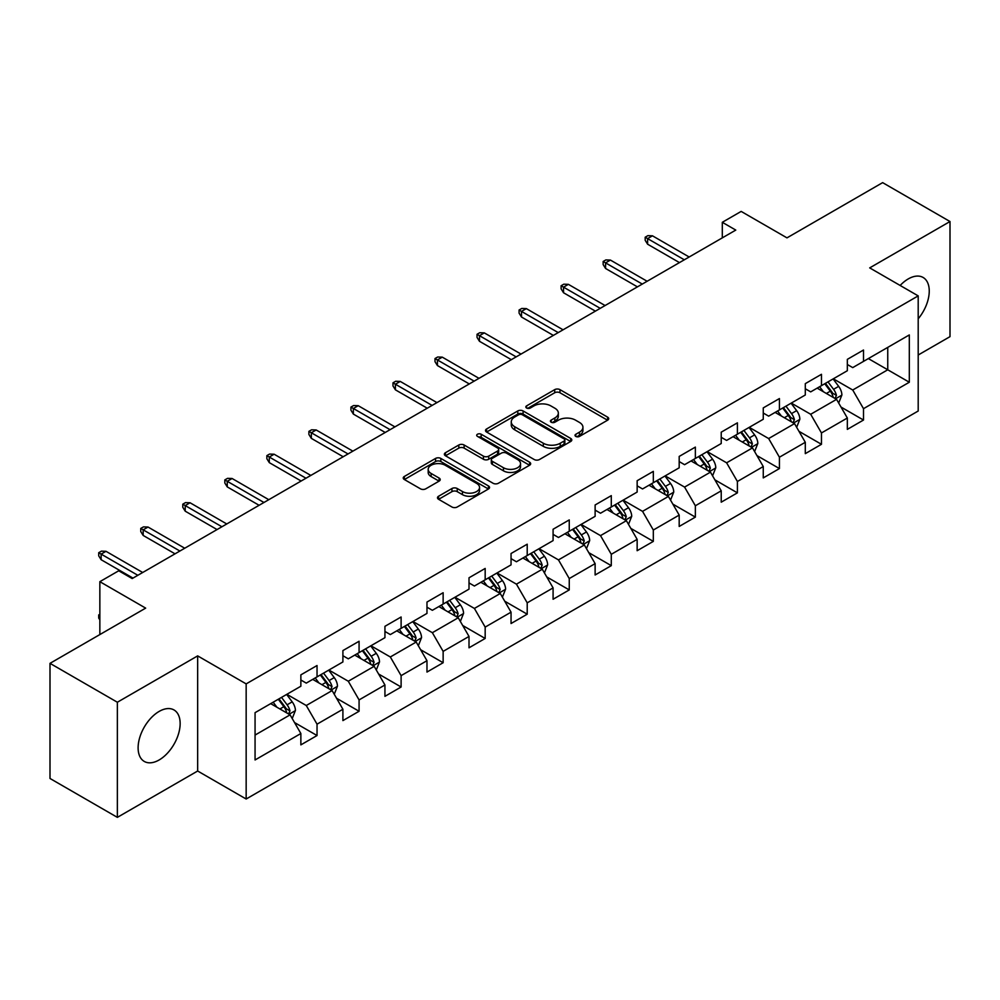 <?xml version="1.0" encoding="UTF-8"?>
<svg xmlns="http://www.w3.org/2000/svg" width="1000" height="1000" viewBox="0 0 1000 1000"><rect width="100%" height="100%" fill="white"/><g stroke="black" fill="none" stroke-linecap="round" stroke-linejoin="round"><path stroke-width="1.5" d="M575.8 436.413A2.612 1.512 0 0 0 579.5 436.413L607.6 420.188A3.738 2.163 0 0 0 608.7 418.663A3.738 2.163 0 0 0 607.6 417.137L559.987 389.65A3.738 2.163 0 0 0 554.7 389.65L526.6 405.875A2.612 1.512 0 0 0 525.837 406.938A2.612 1.512 0 0 0 526.6 408.013A2.612 1.512 0 0 0 530.3 408.013L533.938 405.913A11.975 6.913 0 0 1 550.862 405.913L554.837 408.2A11.975 6.913 0 0 1 558.337 413.088A11.975 6.913 0 0 1 554.837 417.975L551.2 420.075A2.612 1.512 0 0 0 550.425 421.15A2.612 1.512 0 0 0 551.2 422.212A2.612 1.512 0 0 0 554.9 422.212L558.538 420.112A11.975 6.913 0 0 1 575.462 420.112L579.425 422.4A11.975 6.913 0 0 1 582.938 427.287A11.975 6.913 0 0 1 579.425 432.175L575.8 434.275A2.612 1.512 0 0 0 575.025 435.35A2.612 1.512 0 0 0 575.8 436.413L575.8 434.275M159.137 759.963A29.725 17.163 120 0 0 178.55 733.763A29.725 17.163 120 0 0 173.988 709.95A29.725 17.163 120 0 0 159.137 711.425A29.725 17.163 120 0 0 139.713 737.613A29.725 17.163 120 0 0 144.275 761.438A29.725 17.163 120 0 0 159.137 759.963M918.2 318.812A29.725 17.163 120 0 0 923.1 277.462A29.725 17.163 120 0 0 908.238 278.938A29.725 17.163 120 0 0 900.15 285.462M438.587 496.238A3.738 2.163 0 0 0 437.488 497.762A3.738 2.163 0 0 0 438.587 499.288L451.95 507A3.738 2.163 0 0 0 457.238 507L488.45 488.988A3.738 2.163 0 0 0 489.538 487.463A3.738 2.163 0 0 0 488.45 485.925L440.838 458.438A3.738 2.163 0 0 0 435.55 458.438L404.338 476.463A3.738 2.163 0 0 0 403.237 477.987A3.738 2.163 0 0 0 404.338 479.513L420.475 488.825A3.738 2.163 0 0 0 425.763 488.825L439.113 481.125A3.738 2.163 0 0 0 440.213 479.588A3.738 2.163 0 0 0 439.113 478.062L431.112 473.45A10 5.775 0 0 1 428.188 469.363A10 5.775 0 0 1 434.363 464.025A10 5.775 0 0 1 445.262 465.275L476.613 483.375A10 5.775 0 0 1 479.538 487.463A10 5.775 0 0 1 473.363 492.8A10 5.775 0 0 1 462.463 491.538L457.238 488.525A3.738 2.163 0 0 0 451.95 488.525L438.587 496.238L438.587 499.288M918.2 355.012L950 336.65L950 221.525L882.638 182.638L786.975 237.862L741.162 211.412L722.3 222.3L735.775 230.087L132.188 578.562L118.713 570.788L99.85 581.675L99.85 634.575M117.362 702.237L117.362 817.362L197.662 771.012L197.662 655.888L117.362 702.237L50 663.35L145.662 608.125L99.85 581.675M197.662 655.888L246.163 683.888L918.2 295.887L918.2 411.012L246.163 799.013L246.163 683.888M950 221.525L869.7 267.887L918.2 295.887M534.2 459.513A3.738 2.163 0 0 0 539.487 459.513L570.7 441.488A3.738 2.163 0 0 0 571.8 439.963A3.738 2.163 0 0 0 570.7 438.438L523.1 410.95A3.738 2.163 0 0 0 517.8 410.95L486.587 428.975A3.738 2.163 0 0 0 485.5 430.5A3.738 2.163 0 0 0 486.587 432.025L534.2 459.513M478.512 436.987A2.612 1.512 0 0 1 481.175 437.35L481.175 434.237L529.575 462.188A3.738 2.163 0 0 1 530.675 463.713A3.738 2.163 0 0 1 529.575 465.238L498.363 483.263A3.738 2.163 0 0 1 493.075 483.263L445.462 455.775L445.462 452.713A3.738 2.163 0 0 0 444.375 454.237A3.738 2.163 0 0 0 445.462 455.775M445.462 452.713L458.825 445A3.738 2.163 0 0 1 464.113 445L483.425 456.15A3.738 2.163 0 0 0 488.713 456.15L497.575 451.037A3.738 2.163 0 0 0 498.663 449.513A3.738 2.163 0 0 0 497.575 447.987L477.463 436.375A2.612 1.512 0 0 1 476.7 435.312A2.612 1.512 0 0 1 478.312 433.913A2.612 1.512 0 0 1 481.175 434.237M117.362 817.362L50 778.475L50 663.35M294.538 722.55L317.038 735.537L317.038 724.175L342.9 709.25L342.9 720.6L359.075 711.263L359.075 699.912L384.938 684.975L384.938 696.338L401.112 687L401.112 675.638L426.975 660.7L426.975 672.062L443.137 662.725L443.137 651.375L469.012 636.438L469.012 647.8L485.175 638.462L485.175 627.1L511.05 612.163L511.05 623.525L527.212 614.188L527.212 602.837L553.088 587.9L553.088 599.25L569.25 589.925L569.25 578.562L595.125 563.625L595.125 574.987L611.287 565.65L611.287 554.3L637.15 539.362L637.15 550.712L653.325 541.388L653.325 530.025L679.188 515.087L679.188 526.45L695.362 517.112L695.362 505.763L721.225 490.825L721.225 502.175L737.4 492.85L737.4 481.488L763.263 466.55L763.263 477.912L779.425 468.575L779.425 457.212L805.3 442.287L805.3 453.638L821.462 444.3L821.462 432.95L847.337 418.013L847.337 429.375L863.5 420.037L863.5 408.675L909.312 382.238L909.312 334.938L887.75 347.388L887.75 369.787L909.312 382.238M317.038 735.537L300.863 744.875L300.863 733.512L255.062 759.963L255.062 712.663L300.863 686.225L300.863 674.862L317.038 665.525L317.038 676.888L342.9 661.95L342.9 650.588L359.075 641.263L359.075 652.613L384.938 637.675L384.938 626.325L401.112 616.987L401.112 628.35L426.975 613.413L426.975 602.05L443.137 592.725L443.137 604.075L469.012 589.138L469.012 577.788L485.175 568.45L485.175 579.812L511.05 564.875L511.05 553.513L527.212 544.188L527.212 555.538L553.088 540.6L553.088 529.25L569.25 519.913L569.25 531.275L595.125 516.337L595.125 504.975L611.287 495.637L611.287 507L637.15 492.062L637.15 480.712L653.325 471.375L653.325 482.725L679.188 467.8L679.188 456.438L695.362 447.1L695.362 458.462L721.225 443.525L721.225 432.175L737.4 422.837L737.4 434.188L763.263 419.263L763.263 407.9L779.425 398.562L779.425 409.925L805.3 394.988L805.3 383.638L821.462 374.3L821.462 385.65L847.337 370.725L847.337 359.363L863.5 350.025L863.5 361.388L909.312 334.938M312.725 679.375L332.125 690.575L306.262 705.512L286.85 694.312M300.863 680L306.262 683.112L317.038 676.888M306.262 705.512L317.038 724.175M332.125 690.575L342.9 709.25M354.762 655.1L374.162 666.312L348.288 681.237L328.888 670.037M342.9 655.725L348.288 658.838L359.075 652.613M348.288 681.237L359.075 699.912M374.162 666.312L384.938 684.975M396.8 630.837L416.2 642.038L390.325 656.975L370.925 645.775M384.938 631.462L390.325 634.575L401.112 628.35M390.325 656.975L401.112 675.638M416.2 642.038L426.975 660.7M438.837 606.562L458.237 617.762L432.362 632.7L412.962 621.5M426.975 607.188L432.362 610.3L443.137 604.075M432.362 632.7L443.137 651.375M458.237 617.762L469.012 636.438M480.863 582.3L500.275 593.5L474.4 608.438L455 597.238M469.012 582.925L474.4 586.025L485.175 579.812M474.4 608.438L485.175 627.1M500.275 593.5L511.05 612.163M522.9 558.025L542.3 569.225L516.438 584.163L497.038 572.962M511.05 558.65L516.438 561.763L527.212 555.538M516.438 584.163L527.212 602.837M542.3 569.225L553.088 587.9M564.938 533.763L584.338 544.963L558.475 559.9L539.075 548.7M553.088 534.375L558.475 537.487L569.25 531.275M558.475 559.9L569.25 578.562M584.338 544.963L595.125 563.625M606.975 509.487L626.375 520.688L600.513 535.625L581.112 524.425M595.125 510.112L600.513 513.225L611.287 507M600.513 535.625L611.287 554.3M626.375 520.688L637.15 539.362M649.013 485.225L668.413 496.425L642.55 511.362L623.138 500.15M637.15 485.838L642.55 488.95L653.325 482.725M642.55 511.362L653.325 530.025M668.413 496.425L679.188 515.087M691.05 460.95L710.45 472.15L684.575 487.088L665.175 475.887M679.188 461.575L684.575 464.688L695.362 458.462M684.575 487.088L695.362 505.763M710.45 472.15L721.225 490.825M733.088 436.688L752.487 447.887L726.612 462.812L707.212 451.613M721.225 437.3L726.612 440.412L737.4 434.188M726.612 462.812L737.4 481.488M752.487 447.887L763.263 466.55M775.125 412.413L794.525 423.612L768.65 438.55L749.25 427.35M763.263 413.038L768.65 416.15L779.425 409.925M768.65 438.55L779.425 457.212M794.525 423.612L805.3 442.287M817.15 388.137L836.562 399.35L810.688 414.275L791.287 403.075M805.3 388.762L810.688 391.875L821.462 385.65M810.688 414.275L821.462 432.95M836.562 399.35L847.337 418.013M868.35 358.587L887.75 369.787L852.725 390.012L833.325 378.812M847.337 364.5L852.725 367.612L863.5 361.388M852.725 390.012L863.5 408.675M197.662 771.012L246.163 799.013M722.3 222.3L722.3 237.862M255.062 735.075L290.087 714.85L270.688 703.637M290.087 714.85L300.863 733.512M841 407.05L863.5 420.037M798.962 431.312L821.462 444.3M756.938 455.588L779.425 468.575M714.9 479.85L737.4 492.85M672.862 504.125L695.362 517.112M630.825 528.387L653.325 541.388M588.787 552.663L611.287 565.65M546.75 576.925L569.25 589.925M504.712 601.2L527.212 614.188M462.675 625.475L485.175 638.462M420.65 649.737L443.137 662.725M378.612 674.013L401.112 687M336.575 698.275L359.075 711.263M576.838 436.788L579.425 435.288A11.975 6.913 0 0 0 582.938 430.4L582.938 427.287M558.337 413.088L558.337 416.2A11.975 6.913 0 0 1 554.837 421.087L552.238 422.587M607.55 420.225L559.987 392.762A3.738 2.163 0 0 0 554.7 392.762L527.65 408.387M570.65 441.525L523.1 414.062A3.738 2.163 0 0 0 517.8 414.062L486.637 432.05M564.087 441.037A2.612 1.512 0 0 0 564.862 439.963A2.612 1.512 0 0 0 564.087 438.9L522.3 414.775A2.612 1.512 0 0 0 518.6 414.775L514.763 416.987A11.975 6.913 0 0 0 511.262 421.875A11.975 6.913 0 0 0 514.763 426.763L543.325 443.25A11.975 6.913 0 0 0 560.25 443.25L564.087 441.037L564.087 444.15A2.612 1.512 0 0 0 564.862 443.075L564.862 439.963M511.262 421.875L511.262 424.988A11.975 6.913 0 0 0 514.763 429.862L514.763 426.763M564.087 444.15L560.25 446.362A11.975 6.913 0 0 1 543.325 446.362L514.763 429.862M445.513 455.8L458.825 448.113L458.825 445M498.663 449.513L498.663 452.625A3.738 2.163 0 0 1 497.575 454.15L488.713 459.263A3.738 2.163 0 0 1 483.425 459.263L464.113 448.113A3.738 2.163 0 0 0 458.825 448.113M481.175 437.35L529.525 465.262M503.45 467.725A10 5.775 0 0 0 514.362 468.975A10 5.775 0 0 0 520.538 463.638A10 5.775 0 0 0 517.6 459.55L506.562 453.175A3.738 2.163 0 0 0 501.275 453.175L492.413 458.288A3.738 2.163 0 0 0 491.312 459.812A3.738 2.163 0 0 0 492.413 461.35L503.45 467.725L503.45 470.838A10 5.775 0 0 0 514.362 472.088A10 5.775 0 0 0 520.538 466.75L520.538 463.638M491.312 459.812L491.312 462.925A3.738 2.163 0 0 0 492.413 464.45L492.413 461.35M503.45 470.838L492.413 464.45M479.538 487.463L479.538 490.562A10 5.775 0 0 1 473.363 495.9A10 5.775 0 0 1 462.463 494.65L457.238 491.637A3.738 2.163 0 0 0 451.95 491.637L438.638 499.325M428.188 469.363L428.188 472.475A10 5.775 0 0 0 431.112 476.562L431.112 473.45M439.062 481.15L431.112 476.562M488.4 489.012L440.838 461.55A3.738 2.163 0 0 0 435.55 461.55L404.387 479.55M838.688 403.038L841.888 394.963A10.1 5.825 -120 0 0 838.662 386.362L833.112 378.938M823.413 391.75L819.638 386.712M835 398.438L836.438 395.387A10.1 5.825 -120 0 0 833.55 389.312L827.987 381.887M825.462 383.35L831.625 391.587A5.15 2.975 60 0 1 832.562 393.15L836.438 395.387M824.75 383.762L830.312 391.175A10.1 5.825 60 0 1 833.2 397.25M684.312 259.8L647.613 238.612L647.613 244.213L645.188 240.325L645.188 237.213L647.613 238.612L652.463 235.812L689.163 257M647.613 244.213L679.463 262.6M645.188 237.213L647.875 235.65L652.463 235.812M796.65 427.3L799.85 419.225A10.1 5.825 -120 0 0 796.637 410.625L791.075 403.2M781.375 416.025L777.6 410.988M792.962 422.713L794.4 419.663A10.1 5.825 -120 0 0 791.513 413.587L785.95 406.163M783.425 407.625L789.587 415.85A5.15 2.975 60 0 1 790.525 417.413L794.4 419.663M782.712 408.025L788.275 415.45A10.1 5.825 60 0 1 791.175 421.525M754.613 451.575L757.825 443.5A10.1 5.825 -120 0 0 754.6 434.9L749.038 427.475M739.338 440.3L735.562 435.25M750.925 446.975L752.362 443.925A10.1 5.825 -120 0 0 749.475 437.85L743.913 430.425M741.388 431.887L747.55 440.125A5.15 2.975 60 0 1 748.487 441.688L752.362 443.925M740.688 432.3L746.237 439.725A10.1 5.825 60 0 1 749.137 445.788M642.275 284.062L605.575 262.875L605.575 268.475L603.15 264.587L603.15 261.475L605.575 262.875L610.425 260.075L647.125 281.262M605.575 268.475L637.425 286.863M603.15 261.475L605.85 259.925L610.425 260.075M600.237 308.337L563.538 287.15L563.538 292.75L561.112 288.863L561.112 285.75L563.538 287.15L568.387 284.35L605.087 305.538M563.538 292.75L595.388 311.137M561.112 285.75L563.812 284.188L568.387 284.35M712.575 475.838L715.788 467.762A10.1 5.825 -120 0 0 712.562 459.162L707 451.737M697.3 464.562L693.525 459.525M708.888 471.25L710.337 468.2A10.1 5.825 -120 0 0 707.438 462.125L701.875 454.7M699.35 456.163L705.525 464.4A5.15 2.975 60 0 1 706.45 465.962L710.337 468.2M698.65 456.562L704.212 463.988A10.1 5.825 60 0 1 707.1 470.062M670.537 500.112L673.75 492.038A10.1 5.825 -120 0 0 670.525 483.438L664.963 476.012M655.263 488.837L651.488 483.787M666.85 495.525L668.3 492.463A10.1 5.825 -120 0 0 665.4 486.388L659.837 478.963M657.312 480.425L663.487 488.663A5.15 2.975 60 0 1 664.412 490.225L668.3 492.463M656.612 480.838L662.175 488.263A10.1 5.825 60 0 1 665.062 494.338M628.5 524.375L631.712 516.3A10.1 5.825 -120 0 0 628.488 507.7L622.925 500.275M613.237 513.1L609.45 508.062M624.812 519.788L626.263 516.737A10.1 5.825 -120 0 0 623.375 510.662L617.812 503.237M615.275 504.7L621.45 512.938A5.15 2.975 60 0 1 622.388 514.5L626.263 516.737M614.575 505.1L620.138 512.525A10.1 5.825 60 0 1 623.025 518.6M558.2 332.6L521.5 311.413L521.5 317.013L519.075 313.125L519.075 310.012L521.5 311.413L526.35 308.612L563.05 329.8M521.5 317.013L553.35 335.4M519.075 310.012L521.775 308.463L526.35 308.612M516.163 356.875L479.462 335.688L479.462 341.287L477.038 337.4L477.038 334.288L479.462 335.688L484.312 332.887L521.013 354.075M479.462 341.287L511.312 359.675M477.038 334.288L479.738 332.725L484.312 332.887M474.137 381.138L437.425 359.95L437.425 365.55L435 361.662L435 358.55L437.425 359.95L442.287 357.15L478.988 378.338M437.425 365.55L469.275 383.938M435 358.55L437.7 357L442.287 357.15M432.1 405.412L395.4 384.225L395.4 389.825L392.975 385.938L392.975 382.825L395.4 384.225L400.25 381.425L436.95 402.612M395.4 389.825L427.25 408.212M392.975 382.825L395.662 381.262L400.25 381.425M390.062 429.675L353.363 408.488L353.363 414.087L350.938 410.2L350.938 407.088L353.363 408.488L358.212 405.688L394.913 426.875M353.363 414.087L385.213 432.475M350.938 407.088L353.625 405.538L358.212 405.688M348.025 453.95L311.325 432.762L311.325 438.363L308.9 434.475L308.9 431.362L311.325 432.762L316.175 429.963L352.875 451.15M311.325 438.363L343.175 456.75M308.9 431.362L311.588 429.8L316.175 429.963M305.988 478.225L269.288 457.025L269.288 462.625L266.863 458.738L266.863 455.625L269.288 457.025L274.137 454.225L310.837 475.425M269.288 462.625L301.137 481.025M266.863 455.625L269.562 454.075L274.137 454.225M263.95 502.488L227.25 481.3L227.25 486.9L224.825 483.013L224.825 479.9L227.25 481.3L232.1 478.5L268.8 499.688M227.25 486.9L259.1 505.288M224.825 479.9L227.525 478.35L232.1 478.5M221.912 526.763L185.212 505.575L185.212 511.175L182.787 507.275L182.787 504.175L185.212 505.575L190.062 502.762L226.762 523.962M185.212 511.175L217.062 529.562M182.787 504.175L185.487 502.612L190.062 502.762M586.475 548.65L589.675 540.575A10.1 5.825 -120 0 0 586.45 531.975L580.887 524.55M571.2 537.375L567.413 532.325M582.775 544.062L584.225 541A10.1 5.825 -120 0 0 581.337 534.925L575.775 527.5M573.237 528.962L579.412 537.2A5.15 2.975 60 0 1 580.35 538.763L584.225 541M572.537 529.375L578.1 536.8A10.1 5.825 60 0 1 580.988 542.875M544.438 572.913L547.638 564.837A10.1 5.825 -120 0 0 544.412 556.237L538.85 548.812M529.163 561.638L525.388 556.6M540.737 568.325L542.188 565.275A10.1 5.825 -120 0 0 539.3 559.2L533.737 551.775M531.2 553.237L537.375 561.475A5.15 2.975 60 0 1 538.312 563.038L542.188 565.275M530.5 553.638L536.062 561.062A10.1 5.825 60 0 1 538.95 567.137M502.4 597.188L505.6 589.113A10.1 5.825 -120 0 0 502.375 580.513L496.825 573.088M487.125 585.913L483.35 580.862M498.713 592.6L500.15 589.538A10.1 5.825 -120 0 0 497.262 583.462L491.7 576.05M489.175 577.5L495.337 585.737A5.15 2.975 60 0 1 496.275 587.3L500.15 589.538M488.462 577.913L494.025 585.337A10.1 5.825 60 0 1 496.912 591.413M460.363 621.45L463.562 613.375A10.1 5.825 -120 0 0 460.35 604.788L454.787 597.362M445.087 610.175L441.312 605.138M456.675 616.862L458.113 613.812A10.1 5.825 -120 0 0 455.225 607.737L449.663 600.312M447.137 601.775L453.3 610.013A5.15 2.975 60 0 1 454.237 611.575L458.113 613.812M446.425 602.175L451.987 609.6A10.1 5.825 60 0 1 454.888 615.675M418.325 645.725L421.538 637.65A10.1 5.825 -120 0 0 418.312 629.05L412.75 621.625M403.05 634.45L399.275 629.4M414.637 641.137L416.075 638.075A10.1 5.825 -120 0 0 413.188 632.013L407.625 624.587M405.1 626.038L411.262 634.275A5.15 2.975 60 0 1 412.2 635.837L416.075 638.075M404.4 626.45L409.95 633.875A10.1 5.825 60 0 1 412.85 639.95M376.287 670L379.5 661.925A10.1 5.825 -120 0 0 376.275 653.325L370.712 645.9M361.012 658.713L357.238 653.675M372.6 665.4L374.05 662.35A10.1 5.825 -120 0 0 371.15 656.275L365.588 648.85M363.062 650.312L369.237 658.55A5.15 2.975 60 0 1 370.163 660.113L374.05 662.35M362.362 650.713L367.925 658.138A10.1 5.825 60 0 1 370.812 664.212M334.25 694.262L337.463 686.188A10.1 5.825 -120 0 0 334.237 677.588L328.675 670.163M318.975 682.987L315.2 677.938M330.562 689.675L332.013 686.612A10.1 5.825 -120 0 0 329.113 680.55L323.55 673.125M321.025 674.575L327.2 682.812A5.15 2.975 60 0 1 328.125 684.375L332.013 686.612M320.325 674.987L325.887 682.412A10.1 5.825 60 0 1 328.775 688.487M179.875 551.025L143.175 529.837L143.175 535.438L140.75 531.55L140.75 528.438L143.175 529.837L148.025 527.038L184.725 548.225M143.175 535.438L175.025 553.825M140.75 528.438L143.45 526.888L148.025 527.038M292.213 718.538L295.425 710.462A10.1 5.825 -120 0 0 292.2 701.862L286.637 694.438M276.95 707.25L273.163 702.212M288.525 713.938L289.975 710.888A10.1 5.825 -120 0 0 287.087 704.812L281.525 697.387M278.988 698.85L285.163 707.087A5.15 2.975 60 0 1 286.1 708.65L289.975 710.888M278.288 699.262L283.85 706.675A10.1 5.825 60 0 1 286.737 712.75M99.85 619.862L98.713 618.05L98.713 614.938L99.85 614.288M99.85 615.588L98.713 614.938M137.85 575.3L101.137 554.113L101.137 559.712L98.713 555.825L98.713 552.712L101.137 554.113L106 551.312L142.7 572.5M101.137 559.712L132.988 578.1M98.713 552.712L101.412 551.15L106 551.312M579.425 435.288L579.425 432.175M551.2 422.212L551.2 420.075M554.837 421.087L554.837 417.975M526.6 408.013L526.6 405.875M554.7 392.762L554.7 389.65M559.987 392.762L559.987 389.65M607.6 420.188L607.6 417.137M486.587 432.025L486.587 428.975M517.8 414.062L517.8 410.95M523.1 414.062L523.1 410.95M570.7 441.488L570.7 438.438M543.325 446.362L543.325 443.25M560.25 446.362L560.25 443.25M464.113 448.113L464.113 445M483.425 459.263L483.425 456.15M488.713 459.263L488.713 456.15M497.575 454.15L497.575 451.037M529.575 465.238L529.575 462.188M451.95 491.637L451.95 488.525M457.238 491.637L457.238 488.525M462.463 494.65L462.463 491.538M439.113 481.125L439.113 478.062M404.338 479.513L404.338 476.463M435.55 461.55L435.55 458.438M440.838 461.55L440.838 458.438M488.45 488.988L488.45 485.925M835.562 398.775L841.825 395.15M833.55 389.312L838.662 386.362M826.363 393.462L830.312 391.175M793.525 423.038L799.788 419.425M791.513 413.587L796.637 410.625M784.325 417.725L788.275 415.45M751.488 447.312L757.75 443.688M749.475 437.85L754.6 434.9M742.3 442L746.237 439.725M709.45 471.575L715.713 467.962M707.438 462.125L712.562 459.162M700.263 466.275L704.212 463.988M667.412 495.85L673.675 492.225M665.4 486.388L670.525 483.438M658.225 490.538L662.175 488.263M625.375 520.112L631.65 516.5M623.375 510.662L628.488 507.7M616.188 514.812L620.138 512.525M583.35 544.388L589.612 540.763M581.337 534.925L586.45 531.975M574.15 539.075L578.1 536.8M541.312 568.65L547.575 565.037M539.3 559.2L544.412 556.237M532.112 563.35L536.062 561.062M499.275 592.925L505.538 589.312M497.262 583.462L502.375 580.513M490.075 587.612L494.025 585.337M457.238 617.188L463.5 613.575M455.225 607.737L460.35 604.788M448.038 611.888L451.987 609.6M415.2 641.462L421.463 637.85M413.188 632.013L418.312 629.05M406.012 636.15L409.95 633.875M373.162 665.725L379.425 662.113M371.15 656.275L376.275 653.325M363.975 660.425L367.925 658.138M331.125 690L337.388 686.388M329.113 680.55L334.237 677.588M321.938 684.688L325.887 682.412M289.088 714.275L295.363 710.65M287.087 704.812L292.2 701.862M279.9 708.962L283.85 706.675"/></g></svg>
